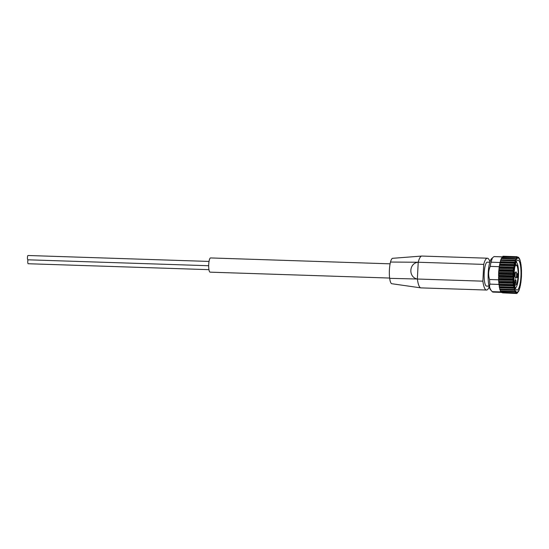 <?xml version="1.0" encoding="UTF-8"?>
<svg xmlns="http://www.w3.org/2000/svg" width="549" height="549" viewBox="0 0 549 549"><rect width="100%" height="100%" fill="white"/><g stroke="black" fill="none" stroke-linecap="round" stroke-linejoin="round"><path stroke-width="0.82" d="M501.031 292.377L493.084 292.116A17.781 4.117 -88.1 0 1 492.199 291.649L500.963 291.938M502.417 292.528L516.808 293.338L516.986 292.878A17.781 4.117 -88.1 0 1 516.787 292.892A17.781 4.117 -88.1 0 1 515.971 292.5L515.511 292.864L516.787 292.892M489.921 284.135A17.781 4.117 -88.1 0 1 489.564 279.51C488.171 275.09 488.39 270.719 490.23 266.395A17.781 4.117 -88.1 0 1 491.032 262.196L492.398 257.906L491.479 258.812A15.907 3.685 -88.1 0 0 488.178 278.906A15.907 3.685 -88.1 0 0 490.463 289.694L492.199 291.649C489.818 289.09 489.063 286.585 489.921 284.135L498.828 284.43M498.883 282.344L498.89 283.202A17.781 4.117 -88.1 0 1 498.801 282.165L513.576 282.824L512.951 282.33L512.89 281.356L513.425 280.264L512.807 279.125L513.37 277.108L512.841 274.726L513.473 273.409L512.958 272.407L513.672 270.698L513.246 269.134L514.084 267.239L513.823 265.16L514.564 264.501L514.2 263.294L514.386 262.511L515.147 262.134L515.044 260.295L514.832 260.933L500.53 260.466L500.455 261.653L515.147 262.134M490.23 266.395L499.322 266.69A17.781 4.117 -88.1 0 1 499.384 266.327L498.657 271.94L498.677 280.189A17.781 4.117 -88.1 0 1 498.664 279.805L489.564 279.51M499.871 264.021L499.693 264.508A17.781 4.117 -88.1 0 1 499.885 263.582L499.871 264.021L514.564 264.501M491.032 262.196L499.919 262.491M492.398 257.906L493.97 256.603L502.15 256.87L501.868 258.092M517.336 256.877L517.755 257.364A17.781 4.117 -88.1 0 1 517.954 257.351A17.781 4.117 -88.1 0 1 518.764 257.735L517.954 257.351M493.97 256.603A17.781 4.117 -88.1 0 1 494.251 256.575L502.712 256.85M392.713 258.298A12.73 2.951 91.9 0 0 392.665 258.305A12.73 2.951 91.9 0 0 390.497 262.051A12.73 2.951 91.9 0 0 389.673 278.343L417.37 279.022A20.642 4.783 91.9 0 0 420.513 287.772A20.642 4.783 91.9 0 0 420.802 287.868A20.642 4.783 91.9 0 0 420.857 287.882A20.642 4.783 91.9 0 0 420.987 287.889L486.496 290.037A20.642 4.783 91.9 0 0 489.193 286.839M489.934 261.839A20.642 4.783 91.9 0 0 487.375 258.208L421.865 256.054A20.642 4.783 91.9 0 0 421.762 256.06A20.642 4.783 91.9 0 0 418.214 262.244C408.902 263.012 408.202 277.375 417.37 279.022L482.873 281.17A20.642 4.783 91.9 0 0 486.496 290.037M487.375 258.208A20.642 4.783 91.9 0 0 483.724 264.392L482.873 281.17M390.497 262.051L418.214 262.244L483.724 264.392M489.818 262.23L487.327 262.148A11.975 2.779 91.9 0 0 484.197 273.114A11.975 2.779 91.9 0 0 486.544 286.091L489.029 286.173M499.693 264.508L499.384 266.327M500.455 261.653L499.885 263.582M514.921 260.288L500.722 259.821L500.53 260.466M501.1 259.835L515.806 260.205L515.772 258.579L515.538 259.059L501.237 258.586L501.113 259.725M515.477 258.572L501.422 258.078L501.237 258.586M502.239 256.959L516.3 257.33M503.028 256.41L502.699 256.884M502.507 292.871L516.712 293.502M500.901 291.347L501.203 292.391M500.235 289.639L500.441 291.327L514.488 291.745M498.89 283.202L499.844 289.625L514.015 290.085M498.677 280.189L498.801 282.165M520.926 276.387A14.974 3.472 -88.1 0 1 516.204 289.632A14.974 3.472 -88.1 0 1 514.036 275.008A14.974 3.472 -88.1 0 1 517.158 260.562A14.974 3.472 -88.1 0 1 520.926 276.387M521.468 276.353L521.509 270.451M521.33 271.089L521.344 267.445M521.186 267.878L521.042 264.7M520.905 264.92L520.617 262.278M520.493 262.305L520.081 260.233M519.985 260.061L519.539 258.915M519.333 258.455L519.45 258.853L519.279 258.455M519.347 258.689L518.572 257.282M502.788 256.513L517.089 256.987L517.089 257.913M517.158 258.009L516.547 257.426L516.527 258.785L516.156 258.771M516.547 257.426L501.999 257.255M516.417 258.956L515.772 258.579M515.71 260.459L515.044 260.295M498.924 282.769L513.617 283.25L513.576 282.824M513.617 283.25L513.13 284.403L513.939 285.954L513.5 287.141L513.644 287.909L514.386 288.294L514.173 290.092L514.845 289.934M499.693 288.994L513.994 289.46L514.173 290.092M500.235 289.7L514.928 290.181L514.804 291.759L515.47 291.389M500.297 290.826L514.598 291.299L514.804 291.759M515.25 291.546L515.511 292.864L500.976 292.109M517.055 293.235L517.645 292.322M517.693 292.233L517.577 292.816M517.412 292.782L518.393 291.457M518.503 291.286L518.366 291.636L518.476 291.286M518.599 291.162L519.114 290.037M519.224 289.838L519.752 287.697M519.876 287.765L520.315 285.048M520.438 285.315L520.775 282.062M520.905 282.536L521.44 276.847M498.691 279.249L498.664 279.805M499.322 266.69L499.295 267.239M389.673 278.343A12.73 2.951 91.9 0 0 391.814 283.73A12.73 2.951 91.9 0 0 391.849 283.737M389.632 278.048L210.109 272.16A7.11 1.647 -88.1 0 1 208.695 264.995A7.11 1.647 -88.1 0 1 210.576 257.941L390.099 263.829M516.177 262.161A12.943 2.999 -88.1 0 1 518.489 276.154A12.943 2.999 -88.1 0 1 515.326 287.971M516.595 275.337A3.184 0.734 -88.1 0 1 515.765 278.254A3.184 0.734 -88.1 0 1 515.71 278.24A3.184 0.734 -88.1 0 1 515.134 274.925A3.184 0.734 -88.1 0 1 515.971 271.892A3.184 0.734 -88.1 0 1 516.595 275.337M515.079 281.424A2.011 0.467 91.9 0 0 515.47 283.607A2.011 0.467 91.9 0 0 515.998 281.767A2.011 0.467 91.9 0 0 515.6 279.585A2.011 0.467 91.9 0 0 515.079 281.424M517.824 275.79A2.011 0.467 -88.1 0 1 517.295 277.636A2.011 0.467 -88.1 0 1 516.897 275.605A2.011 0.467 -88.1 0 1 517.433 273.615A2.011 0.467 -88.1 0 1 517.824 275.79M514.139 272.915A2.011 0.467 -88.1 0 1 514.44 272.51A2.011 0.467 -88.1 0 1 514.832 274.685A2.011 0.467 -88.1 0 1 514.303 276.531A2.011 0.467 -88.1 0 1 514.015 276.01M28.02 259.807A2.155 0.501 91.9 0 0 27.759 261.399A2.155 0.501 91.9 0 0 28.177 263.733L208.943 269.662M209.032 261.434L28.013 255.498A2.155 0.501 91.9 0 0 27.45 257.467A2.155 0.501 91.9 0 0 27.869 259.801L208.682 265.73M521.406 276.566A17.067 3.953 -88.1 0 1 514.811 289.131A17.067 3.953 -88.1 0 1 516.3 259.684A17.067 3.953 -88.1 0 1 521.406 276.566M499.693 287.813L514.386 288.294M499.617 287.491L514.31 287.978M499.343 287.443L513.644 287.909M499.199 286.667L513.5 287.141M499.247 285.473L513.939 285.954M499.192 285.096L513.885 285.576M498.931 284.828L513.233 285.295M498.828 283.936L513.13 284.403M498.65 281.863L512.951 282.33M498.588 280.882L512.89 281.356M498.732 279.784L513.425 280.264M498.712 279.324L513.404 279.812M498.506 278.652L512.807 279.125M498.492 277.622L512.793 278.089M498.677 276.627L513.37 277.108M498.677 276.154L513.37 276.634M498.506 275.31L512.807 275.776M498.54 274.253L512.841 274.726M498.76 273.402L513.452 273.882M498.78 272.928L513.473 273.409M498.657 271.94L512.958 272.407M498.732 270.904L513.034 271.371M498.979 270.218L513.672 270.698M499.02 269.758L513.713 270.238M498.945 268.667L513.246 269.134M499.062 267.679L513.363 268.152M499.329 267.185L514.022 267.665M499.391 266.759L514.084 267.239M499.364 265.592L513.665 266.059M499.521 264.693L513.823 265.16M499.796 264.405L514.488 264.886M499.899 262.827L514.2 263.294M500.084 262.045L514.386 262.511M500.365 261.976L515.058 262.456M417.37 279.022L418.214 262.244M514.79 285.652A10.609 2.457 -88.1 0 1 514.708 285.645L516.389 284.512C516.945 284.416 517.529 281.548 518.139 275.914C518.531 268.427 516.739 264.433 516.568 265.002L515.408 264.44A10.609 2.457 -88.1 0 1 515.49 264.44M514.88 266.807A9.861 2.285 -88.1 0 1 517.302 266.615A9.861 2.285 -88.1 0 1 518.119 275.9A9.861 2.285 -88.1 0 1 514.338 283.257M519.807 259.457L519.423 258.579M518.476 291.512L518.929 290.572M501.113 292.487L515.243 292.953M500.441 291.327L514.619 291.793M499.844 289.625L514.09 290.098M500.722 259.821L514.976 260.288M501.422 258.078L515.607 258.538M502.925 256.246L517.034 256.706M517.652 257.227L518.544 257.255M421.762 256.06L392.665 258.305M420.857 287.875L391.814 283.73"/></g></svg>
